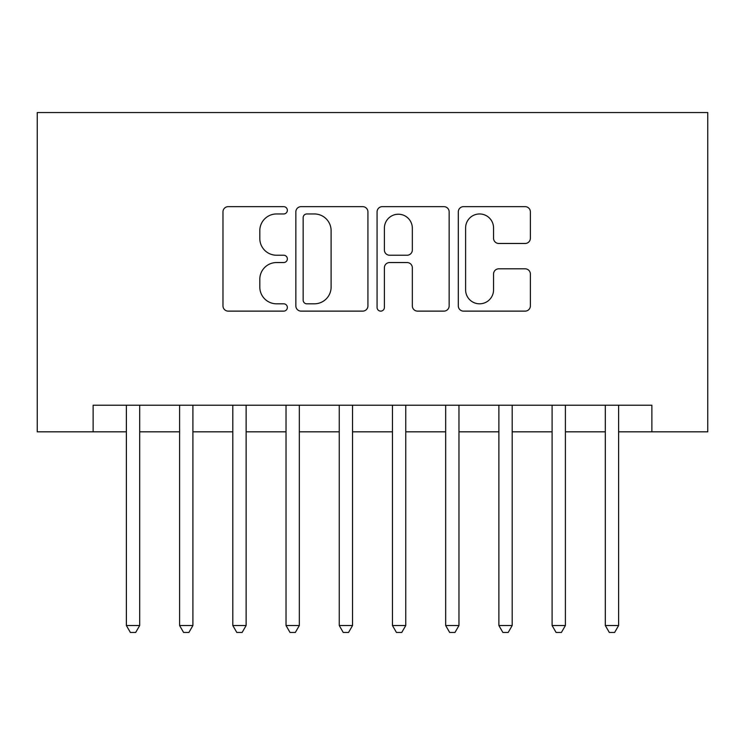 <?xml version="1.0" encoding="UTF-8"?>
<svg xmlns="http://www.w3.org/2000/svg" width="745" height="745" viewBox="0 0 745 745"><rect width="100%" height="100%" fill="white"/><g stroke="black" fill="none" stroke-linecap="round" stroke-linejoin="round"><path stroke-width="1.12" d="M287.356 210.314A3.66 3.66 0 0 0 283.705 206.654L228.203 206.654A5.224 5.224 0 0 0 222.978 211.878L222.978 305.897A5.224 5.224 0 0 0 228.203 311.121L283.705 311.121A3.66 3.66 0 0 0 287.356 307.462A3.66 3.66 0 0 0 283.705 303.811L276.525 303.811A16.716 16.716 0 0 1 259.809 287.095L259.809 279.254A16.716 16.716 0 0 1 276.525 262.547L283.705 262.547A3.66 3.66 0 0 0 287.356 258.887A3.66 3.66 0 0 0 283.705 255.228L276.525 255.228A16.716 16.716 0 0 1 259.809 238.521L259.809 230.68A16.716 16.716 0 0 1 276.525 213.964L283.705 213.964A3.66 3.66 0 0 0 287.356 210.314M525.15 243.475A5.224 5.224 0 0 0 530.375 238.251L530.375 211.878A5.224 5.224 0 0 0 525.15 206.654L463.52 206.654A5.224 5.224 0 0 0 458.296 211.878L458.296 305.897A5.224 5.224 0 0 0 463.52 311.121L525.15 311.121A5.224 5.224 0 0 0 530.375 305.897L530.375 274.039A5.224 5.224 0 0 0 525.15 268.815L498.778 268.815A5.224 5.224 0 0 0 493.553 274.039L493.553 289.833A13.969 13.969 0 0 1 479.575 303.811A13.969 13.969 0 0 1 465.606 289.833L465.606 227.942A13.969 13.969 0 0 1 479.575 213.964A13.969 13.969 0 0 1 493.553 227.942L493.553 238.251A5.224 5.224 0 0 0 498.778 243.475L525.15 243.475M93.125 431.83L93.125 405.224L651.875 405.224L651.875 431.83L707.75 431.83L707.75 112.551L37.25 112.551L37.25 431.83L126.38 431.83M367.928 211.878A5.224 5.224 0 0 0 362.703 206.654L301.073 206.654A5.224 5.224 0 0 0 295.849 211.878L295.849 305.897A5.224 5.224 0 0 0 301.073 311.121L362.703 311.121A5.224 5.224 0 0 0 367.928 305.897L367.928 211.878M382.297 206.654L443.927 206.654A5.224 5.224 0 0 1 449.151 211.878L449.151 305.897A5.224 5.224 0 0 1 443.927 311.121L417.554 311.121A5.224 5.224 0 0 1 412.33 305.897L412.33 267.772A5.224 5.224 0 0 0 407.105 262.547L389.607 262.547A5.224 5.224 0 0 0 384.383 267.772L384.383 307.462A3.66 3.66 0 0 1 380.723 311.121A3.66 3.66 0 0 1 377.072 307.462L377.072 211.878A5.224 5.224 0 0 1 382.297 206.654M139.688 431.83L179.601 431.83M192.899 431.83L232.812 431.83M246.12 431.83L286.024 431.83M299.332 431.83L339.245 431.83M352.543 431.83L392.457 431.83M405.755 431.83L445.668 431.83M458.976 431.83L498.88 431.83M512.188 431.83L552.101 431.83M565.399 431.83L605.312 431.83M618.62 431.83L651.875 431.83M306.819 213.964A3.66 3.66 0 0 0 303.159 217.624L303.159 300.151A3.66 3.66 0 0 0 306.819 303.811L314.39 303.811A16.716 16.716 0 0 0 331.106 287.095L331.106 230.68A16.716 16.716 0 0 0 314.39 213.964L306.819 213.964M412.33 228.203A13.969 13.969 0 0 0 398.351 214.225A13.969 13.969 0 0 0 384.383 228.203L384.383 250.003A5.224 5.224 0 0 0 389.607 255.228L407.105 255.228A5.224 5.224 0 0 0 412.33 250.003L412.33 228.203M139.688 405.224L139.688 625.53L126.38 625.53L126.38 405.224M139.688 625.53L135.692 632.449L130.375 632.449L126.38 625.53M192.899 405.224L192.899 625.53L179.601 625.53L179.601 405.224M192.899 625.53L188.913 632.449L183.587 632.449L179.601 625.53M246.12 405.224L246.12 625.53L232.812 625.53L232.812 405.224M246.12 625.53L242.125 632.449L236.808 632.449L232.812 625.53M299.332 405.224L299.332 625.53L286.024 625.53L286.024 405.224M299.332 625.53L295.337 632.449L290.019 632.449L286.024 625.53M352.543 405.224L352.543 625.53L339.245 625.53L339.245 405.224M352.543 625.53L348.558 632.449L343.231 632.449L339.245 625.53M405.755 405.224L405.755 625.53L392.457 625.53L392.457 405.224M405.755 625.53L401.769 632.449L396.442 632.449L392.457 625.53M458.976 405.224L458.976 625.53L445.668 625.53L445.668 405.224M458.976 625.53L454.981 632.449L449.663 632.449L445.668 625.53M512.188 405.224L512.188 625.53L498.88 625.53L498.88 405.224M512.188 625.53L508.192 632.449L502.875 632.449L498.88 625.53M565.399 405.224L565.399 625.53L552.101 625.53L552.101 405.224M565.399 625.53L561.413 632.449L556.087 632.449L552.101 625.53M618.62 405.224L618.62 625.53L605.312 625.53L605.312 405.224M618.62 625.53L614.625 632.449L609.308 632.449L605.312 625.53"/></g></svg>
